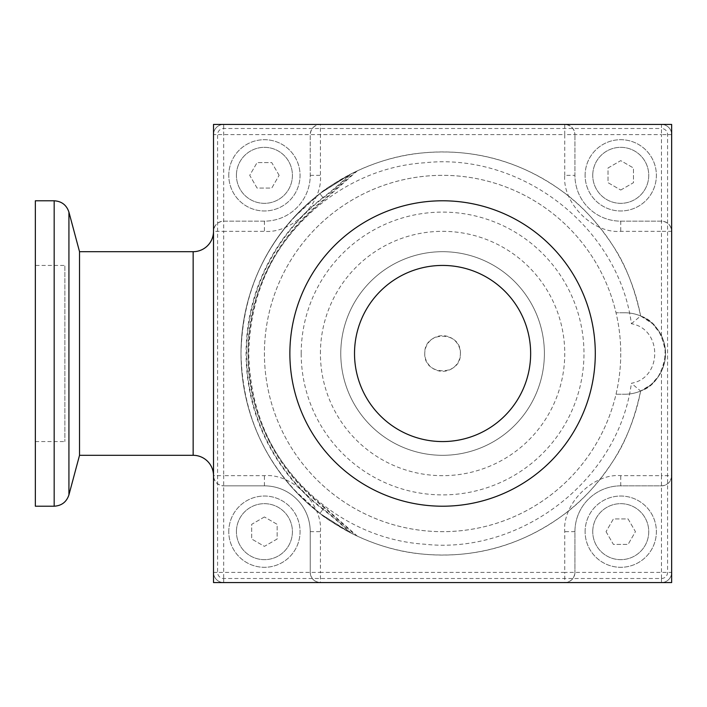 <?xml version="1.0" encoding="UTF-8"?>
<svg xmlns="http://www.w3.org/2000/svg" width="707" height="707" viewBox="0 0 707 707"><rect width="100%" height="100%" fill="white"/><g stroke="black" fill="none" stroke-linecap="round" stroke-linejoin="round"><path stroke-width="0.53" stroke-dasharray="3.54 2.65" d="M351.123 533.14A318.07 318.07 0 0 0 323.232 509.04A196.06 196.06 0 0 1 323.232 197.96L322.958 197.598A196.502 196.502 0 0 0 322.958 509.402A317.629 317.629 0 0 1 349.744 532.424L319.864 513.423A201.583 201.583 0 0 1 240.999 353.5A201.583 201.583 0 0 0 319.864 513.423L348.118 531.576L357.38 536.189L351.123 533.14L319.864 513.423L349.744 532.424L355.701 535.393L324.204 507.767L319.864 513.423L324.593 507.273L319.864 513.423C268.784 472.347 242.492 419.039 240.999 353.5C241.653 405.456 259.213 450.739 293.67 489.368L320.828 514.157C324.062 517.383 334.455 523.852 351.998 533.582C375.541 545.15 399.004 551.981 422.362 554.067C473.858 558.786 520.661 545.875 562.772 515.332C581.41 501.979 598.281 483.712 613.393 460.54C625.341 442.723 634.426 419.551 640.639 391.024A201.583 201.583 0 0 1 240.999 353.5A201.583 201.583 0 0 1 640.639 315.976C634.4 287.369 625.306 264.188 613.367 246.416C598.246 223.235 581.357 204.968 562.692 191.606C520.555 161.081 473.734 148.196 422.247 152.951C398.96 155.019 375.479 161.868 351.812 173.515C334.331 183.219 323.956 189.706 320.66 192.967L293.555 217.756C259.054 256.774 241.529 302.022 240.999 353.5A201.583 201.583 0 0 1 319.864 193.577L349.744 174.576L319.864 193.577L351.123 173.86L357.38 170.811L348.127 175.416L319.864 193.577A201.583 201.583 0 0 0 240.999 353.5C242.492 287.961 268.784 234.653 319.864 193.577L323.232 197.96A318.07 318.07 0 0 0 351.123 173.86M319.864 513.423L324.204 507.767C274.926 468.14 249.571 416.723 248.13 353.5C249.571 290.277 274.926 238.86 324.204 199.233L355.701 171.607L349.744 174.576A317.629 317.629 0 0 1 322.958 197.598L319.864 193.577M631.395 323.735L640.639 315.976L652.605 323.726L660.692 334.225L665.26 348.763L664.545 362.452L658.836 375.885L651.147 384.564L640.639 391.024C654.302 386.535 662.6 374.038 665.543 353.535C662.671 333.059 654.373 320.536 640.639 315.976A40.723 40.723 0 0 1 640.639 391.024L631.395 383.265C662.503 378.033 662.521 329.002 631.395 323.735C618.457 226.638 520.741 152.049 424.474 162.796C328.295 168.902 246.416 255.625 248.06 353.297C246.372 451.499 328.119 537.93 424.386 544.196C520.67 554.951 618.431 480.477 631.395 383.265M620.746 353.5A178.164 178.164 0 0 1 442.582 531.664A178.164 178.164 0 0 1 264.418 353.5A178.164 178.164 0 0 1 442.582 175.336A178.164 178.164 0 0 1 616.027 394.223A178.164 178.164 0 0 1 264.418 353.5A178.164 178.164 0 0 1 616.027 312.777A178.164 178.164 0 0 1 620.746 353.5M460.398 353.5C461.353 330.496 423.811 330.443 424.766 353.5C423.793 376.513 461.353 376.539 460.398 353.5A17.816 17.816 0 0 1 442.582 371.316A17.816 17.816 0 0 1 424.766 353.5A17.816 17.816 0 0 1 442.582 335.684A17.816 17.816 0 0 1 460.398 353.5M624.82 312.777L616.027 312.777L624.82 312.777A40.723 40.723 0 0 1 661.469 335.745C666.887 347.561 666.887 359.403 661.469 371.255A40.723 40.723 0 0 1 624.82 394.223A40.723 40.723 0 0 0 665.543 353.5A40.723 40.723 0 0 0 624.82 312.777M616.027 394.223L624.82 394.223L616.027 394.223M661.469 335.745L661.469 231.33L671.65 231.33C671.005 225.188 667.611 221.795 661.469 221.15L620.746 221.15A45.814 45.814 0 0 1 574.932 175.336L574.932 134.613L574.932 175.336A45.814 45.814 0 0 0 620.746 221.15L661.469 221.15A10.181 10.181 0 0 1 671.65 231.33L671.65 475.67C671.005 481.812 667.611 485.205 661.469 485.85L620.746 485.85A45.814 45.814 0 0 0 574.932 531.664L574.932 572.387L574.932 531.664A45.814 45.814 0 0 1 620.746 485.85L661.469 485.85A10.181 10.181 0 0 0 671.65 475.67L661.469 475.67L661.469 371.255M671.65 231.33L671.65 572.387L564.752 572.387L564.752 582.568A10.181 10.181 0 0 0 574.932 572.387C574.287 578.529 570.894 581.923 564.752 582.568L320.412 582.568C314.27 581.923 310.877 578.529 310.232 572.387L310.232 531.664A45.814 45.814 0 0 0 264.418 485.85L223.695 485.85L264.418 485.85A45.814 45.814 0 0 1 310.232 531.664L310.232 572.387A10.181 10.181 0 0 0 320.412 582.568L320.412 572.387L564.752 572.387L564.752 531.664C562.251 503.958 593.04 473.169 620.746 475.67L661.469 475.67L661.469 582.568L320.412 582.568M213.514 475.67L213.514 231.33C214.159 225.188 217.553 221.795 223.695 221.15L264.418 221.15A45.814 45.814 0 0 0 310.232 175.336L310.232 134.613L310.232 175.336A45.814 45.814 0 0 1 264.418 221.15L223.695 221.15A10.181 10.181 0 0 0 213.514 231.33L213.514 475.67A10.181 10.181 0 0 0 223.695 485.85C217.553 485.205 214.159 481.812 213.514 475.67L213.514 134.613L213.514 231.33L223.695 231.33L223.695 475.67L264.418 475.67C292.124 473.169 322.913 503.958 320.412 531.664L320.412 572.387L213.514 572.387A10.181 10.181 0 0 0 223.695 582.568A10.181 10.181 0 0 1 213.514 572.387A10.181 10.181 0 0 0 223.695 582.568L223.695 475.67L213.514 475.67L213.514 231.33M320.412 124.432L223.695 124.432A10.181 10.181 0 0 0 213.514 134.613L320.412 134.613L320.412 124.432A10.181 10.181 0 0 0 310.232 134.613C310.877 128.471 314.27 125.077 320.412 124.432L564.752 124.432C570.894 125.077 574.287 128.471 574.932 134.613A10.181 10.181 0 0 0 564.752 124.432L564.752 134.613L320.412 134.613L320.412 175.336C322.913 203.042 292.124 233.831 264.418 231.33L223.695 231.33L223.695 124.432L564.752 124.432M564.752 582.568L661.469 582.568A10.181 10.181 0 0 0 671.65 572.387L671.65 475.67M661.469 124.432A10.181 10.181 0 0 1 671.65 134.613A10.181 10.181 0 0 0 661.469 124.432L661.469 134.613L671.65 134.613A10.181 10.181 0 0 0 661.469 124.432L661.469 128.506A6.107 6.107 0 0 1 667.576 134.613L667.576 572.387A6.107 6.107 0 0 1 661.469 578.494L223.695 578.494A6.107 6.107 0 0 1 217.588 572.387L217.588 134.613A6.107 6.107 0 0 1 223.695 128.506L661.469 128.506M671.65 572.387A10.181 10.181 0 0 1 661.469 582.568A10.181 10.181 0 0 0 671.65 572.387L667.576 572.387M585.113 531.664A35.633 35.633 0 0 1 620.746 496.031A35.633 35.633 0 0 1 656.379 531.664A35.633 35.633 0 0 1 620.746 567.297A35.633 35.633 0 0 1 585.113 531.664A35.633 35.633 0 0 0 620.746 567.297A35.633 35.633 0 0 0 656.379 531.664A35.633 35.633 0 0 0 620.746 496.031A35.633 35.633 0 0 0 585.113 531.664M228.785 531.664A35.633 35.633 0 0 1 264.418 496.031A35.633 35.633 0 0 1 300.051 531.664A35.633 35.633 0 0 1 264.418 567.297A35.633 35.633 0 0 1 228.785 531.664A35.633 35.633 0 0 0 264.418 567.297A35.633 35.633 0 0 0 300.051 531.664A35.633 35.633 0 0 0 264.418 496.031A35.633 35.633 0 0 0 228.785 531.664M213.514 134.613A10.181 10.181 0 0 1 223.695 124.432A10.181 10.181 0 0 0 213.514 134.613L217.588 134.613M228.785 175.336A35.633 35.633 0 0 1 264.418 139.703A35.633 35.633 0 0 1 300.051 175.336A35.633 35.633 0 0 1 264.418 210.969A35.633 35.633 0 0 1 228.785 175.336A35.633 35.633 0 0 0 264.418 210.969A35.633 35.633 0 0 0 300.051 175.336A35.633 35.633 0 0 0 264.418 139.703A35.633 35.633 0 0 0 228.785 175.336M585.113 175.336A35.633 35.633 0 0 1 620.746 139.703A35.633 35.633 0 0 1 656.379 175.336A35.633 35.633 0 0 1 620.746 210.969A35.633 35.633 0 0 1 585.113 175.336A35.633 35.633 0 0 0 620.746 210.969A35.633 35.633 0 0 0 656.379 175.336A35.633 35.633 0 0 0 620.746 139.703A35.633 35.633 0 0 0 585.113 175.336M671.65 124.432L213.514 124.432L213.514 582.568L671.65 582.568L671.65 124.432M592.749 531.664A27.997 27.997 0 0 1 620.746 503.667A27.997 27.997 0 0 1 648.743 531.664A27.997 27.997 0 0 1 620.746 559.661A27.997 27.997 0 0 1 592.749 531.664A27.997 27.997 0 0 0 620.746 559.661A27.997 27.997 0 0 0 648.743 531.664A27.997 27.997 0 0 0 620.746 503.667A27.997 27.997 0 0 0 592.749 531.664M236.421 531.664A27.997 27.997 0 0 1 264.418 503.667A27.997 27.997 0 0 1 292.415 531.664A27.997 27.997 0 0 1 264.418 559.661A27.997 27.997 0 0 1 236.421 531.664A27.997 27.997 0 0 0 264.418 559.661A27.997 27.997 0 0 0 292.415 531.664A27.997 27.997 0 0 0 264.418 503.667A27.997 27.997 0 0 0 236.421 531.664M236.421 175.336A27.997 27.997 0 0 1 264.418 147.339A27.997 27.997 0 0 1 292.415 175.336A27.997 27.997 0 0 1 264.418 203.333A27.997 27.997 0 0 1 236.421 175.336A27.997 27.997 0 0 0 264.418 203.333A27.997 27.997 0 0 0 292.415 175.336A27.997 27.997 0 0 0 264.418 147.339A27.997 27.997 0 0 0 236.421 175.336M592.749 175.336A27.997 27.997 0 0 1 620.746 147.339A27.997 27.997 0 0 1 648.743 175.336A27.997 27.997 0 0 1 620.746 203.333A27.997 27.997 0 0 1 592.749 175.336A27.997 27.997 0 0 0 620.746 203.333A27.997 27.997 0 0 0 648.743 175.336A27.997 27.997 0 0 0 620.746 147.339A27.997 27.997 0 0 0 592.749 175.336M79.529 455.308L79.529 251.692M442.582 455.308A101.808 101.808 0 0 1 340.774 353.5A101.808 101.808 0 0 1 442.582 251.692A101.808 101.808 0 0 1 544.39 353.5A101.808 101.808 0 0 1 442.582 455.308A101.808 101.808 0 0 1 340.774 353.5A101.808 101.808 0 0 1 442.582 251.692A101.808 101.808 0 0 1 544.39 353.5A101.808 101.808 0 0 1 442.582 455.308M606.049 531.664L613.402 544.39L628.09 544.39L635.443 531.664L628.09 518.938L613.402 518.938L606.049 531.664L613.402 518.938L628.09 518.938L635.443 531.664L628.09 544.39L613.402 544.39L606.049 531.664M264.418 516.967L251.692 524.32L251.692 539.008L264.418 546.361L277.144 539.008L277.144 524.32L264.418 516.967L277.144 524.32L277.144 539.008L264.418 546.361L251.692 539.008L251.692 524.32L264.418 516.967M279.115 175.336L271.762 162.61L257.074 162.61L249.721 175.336L257.074 188.062L271.762 188.062L279.115 175.336L271.762 188.062L257.074 188.062L249.721 175.336L257.074 162.61L271.762 162.61L279.115 175.336M620.746 190.033L633.472 182.68L633.472 167.992L620.746 160.639L608.02 167.992L608.02 182.68L620.746 190.033L608.02 182.68L608.02 167.992L620.746 160.639L633.472 167.992L633.472 182.68L620.746 190.033M595.294 353.5A152.712 152.712 0 0 1 442.582 506.212A152.712 152.712 0 0 1 289.87 353.5A152.712 152.712 0 0 1 442.582 200.788A152.712 152.712 0 0 1 595.294 353.5A152.712 152.712 0 0 0 442.582 200.788M35.35 506.212L35.35 200.788M35.35 265.434L35.35 441.566L35.35 265.434L64.876 265.434L64.876 441.566L64.876 265.434M35.35 441.566L64.876 441.566M442.582 265.434A88.066 88.066 0 0 0 354.516 353.5A88.066 88.066 0 0 0 442.582 441.566A88.066 88.066 0 0 0 530.648 353.5A88.066 88.066 0 0 0 442.582 265.434M564.752 175.336L564.752 134.613L661.469 134.613L661.469 231.33L620.746 231.33C593.04 233.831 562.251 203.042 564.752 175.336L574.932 175.336M620.746 485.85L620.746 475.67M574.932 531.664L564.752 531.664M310.232 531.664L320.412 531.664M264.418 485.85L264.418 475.67M264.418 221.15L264.418 231.33M310.232 175.336L320.412 175.336M620.746 221.15L620.746 231.33M671.65 134.613L667.576 134.613M223.695 578.494L223.695 582.568M661.469 582.568L661.469 578.494M213.514 572.387L217.588 572.387M223.695 124.432L223.695 128.506M193.152 455.308L193.152 251.692M68.924 494.891L68.924 212.109M320.412 353.5A122.17 122.17 0 0 1 442.582 231.33A122.17 122.17 0 0 1 564.752 353.5A122.17 122.17 0 0 1 442.582 475.67A122.17 122.17 0 0 1 320.412 353.5M442.582 251.692A101.808 101.808 0 0 1 544.39 353.5M301.191 353.5A141.391 141.391 0 0 1 442.582 212.109A141.391 141.391 0 0 1 583.973 353.5A141.391 141.391 0 0 1 442.582 494.891A141.391 141.391 0 0 1 301.191 353.5M54.174 506.212L54.174 200.788M357.38 536.189L324.593 507.273C275.474 467.769 250.198 416.511 248.758 353.5C250.198 290.489 275.474 239.231 324.593 199.728L357.38 170.811"/><path stroke-width="1.06" d="M213.514 582.568L213.514 124.432L671.65 124.432L671.65 582.568L213.514 582.568M213.514 231.33A20.362 20.362 0 0 1 193.152 251.692L193.152 455.308A20.362 20.362 0 0 1 213.514 475.67M193.152 251.692L79.529 251.692L79.529 455.308L193.152 455.308M35.35 200.788L35.35 506.212L54.174 506.212L54.174 200.788L35.35 200.788M442.582 200.788A152.712 152.712 0 0 1 595.294 353.5A152.712 152.712 0 0 1 442.582 506.212A152.712 152.712 0 0 1 289.87 353.5A152.712 152.712 0 0 1 442.582 200.788M442.582 265.434A88.066 88.066 0 0 1 530.648 353.5A88.066 88.066 0 0 1 442.582 441.566A88.066 88.066 0 0 1 354.516 353.5A88.066 88.066 0 0 1 442.582 265.434M79.529 251.692L68.924 212.109L68.924 494.891C66.555 501.979 61.633 505.752 54.174 506.212M79.529 455.308L68.924 494.891M68.924 212.109C66.555 205.021 61.633 201.248 54.174 200.788"/></g></svg>
